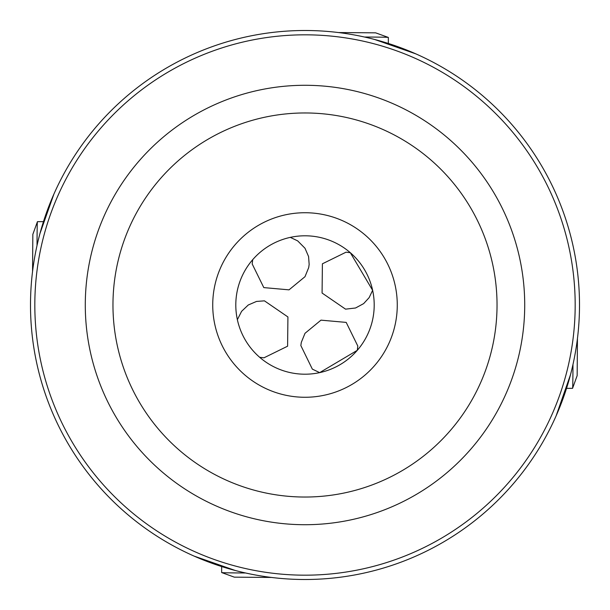<?xml version="1.0" encoding="UTF-8"?>
<svg xmlns="http://www.w3.org/2000/svg" width="610" height="610" viewBox="0 0 610 610"><rect width="100%" height="100%" fill="white"/><g stroke="black" fill="none" stroke-linecap="round" stroke-linejoin="round"><path stroke-width="0.91" d="M53.901 194.087L39.985 233.455M42.059 226.173L42.479 224.793M415.913 53.901L374.631 39.475M372.626 290.329L350.323 252.708L346.053 252.182L322.4 263.802L322.08 293.044L345.557 309.156L355.569 307.989L363.629 303.627L369.126 297.657L372.626 290.329A69.204 69.204 0 0 1 357.292 350.323L319.671 372.626L312.343 369.126L300.844 345.557L301.302 342.401L305 333.312L320.974 320.151L346.198 322.4L357.818 346.053L357.292 350.323M305 374.204A69.204 69.204 0 0 0 374.204 305A69.204 69.204 0 0 0 305 235.796A69.204 69.204 0 0 0 235.796 305A69.204 69.204 0 0 0 305 374.204M259.677 357.292L263.947 357.818L287.6 346.198L287.92 316.956L264.443 300.844L256.513 301.431L248.27 304.992L241.59 311.336L237.374 319.671A69.204 69.204 0 0 1 252.708 259.677L252.182 263.947L263.802 287.6L289.026 289.849L305 276.688L308.698 267.599L309.156 264.443L308.576 256.535L305 248.255L297.672 240.881L290.329 237.374M253.699 258.556L253.051 259.281M194.087 556.099L235.368 570.525M556.099 415.913L570.525 374.631M567.834 384.186L567.62 384.879M579.5 305A274.5 274.5 0 0 1 305 579.5A274.5 274.5 0 0 1 30.5 305A274.5 274.5 0 0 1 305 30.5A274.5 274.5 0 0 1 579.5 305A274.5 274.5 0 0 1 305 579.5A274.5 274.5 0 0 1 30.5 305A274.5 274.5 0 0 1 305 30.5A274.5 274.5 0 0 1 579.5 305M524.714 305A219.714 219.714 0 0 0 305 85.286A219.714 219.714 0 0 0 85.286 305A219.714 219.714 0 0 0 305 524.714A219.714 219.714 0 0 0 524.714 305M112.964 305A192.036 192.036 0 0 1 305 112.964A192.036 192.036 0 0 1 497.036 305A192.036 192.036 0 0 1 305 497.036A192.036 192.036 0 0 1 112.964 305M305 212.73A92.27 92.27 0 0 0 212.73 305A92.27 92.27 0 0 0 305 397.27A92.27 92.27 0 0 0 397.27 305A92.27 92.27 0 0 0 305 212.73M37.019 245.517A42.677 0.503 -90.1 0 1 37.431 221.682L32.841 234.354L32.551 271.511M37.431 221.682A42.677 0.503 -90.1 0 1 37.446 221.659L43.462 221.651M364.483 37.019A42.677 0.503 -0.1 0 1 388.318 37.431L375.646 32.841L338.489 32.551M388.318 37.431A42.677 0.503 -0.1 0 1 388.341 37.446L388.349 43.462M572.981 364.483A42.677 0.503 89.9 0 1 572.569 388.318L577.159 375.646L577.449 338.489M572.569 388.318A42.677 0.503 89.9 0 1 572.554 388.341L566.538 388.349M245.517 572.981A42.677 0.503 179.9 0 1 221.682 572.569L234.354 577.159L271.511 577.449M221.682 572.569A42.677 0.503 179.9 0 1 221.659 572.554L221.651 566.538M575.177 305A270.177 270.177 0 0 1 305 575.177A270.177 270.177 0 0 1 34.823 305A270.177 270.177 0 0 1 305 34.823A270.177 270.177 0 0 1 575.177 305"/></g></svg>
